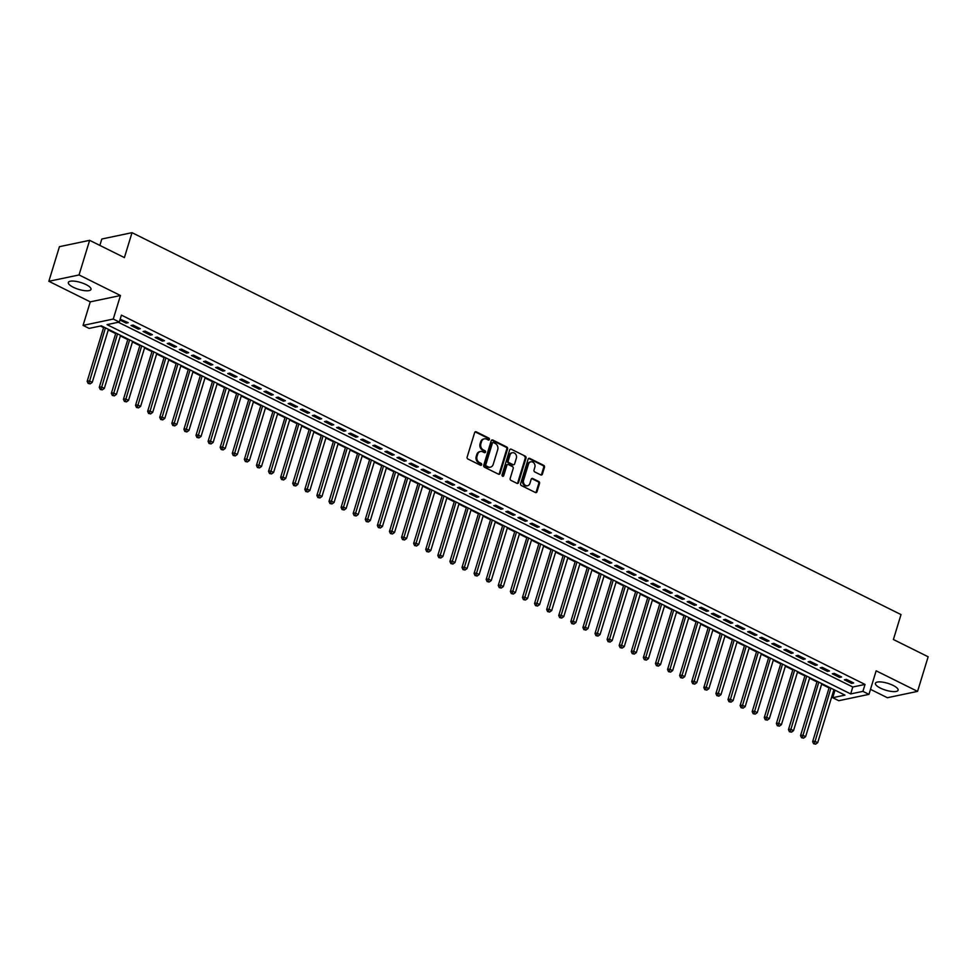 <?xml version="1.0" encoding="UTF-8"?>
<svg xmlns="http://www.w3.org/2000/svg" width="977" height="977" viewBox="0 0 977 977"><rect width="100%" height="100%" fill="white"/><g stroke="black" fill="none" stroke-linecap="round" stroke-linejoin="round"><path stroke-width="1.47" d="M489.392 439.455A1.038 0.867 78.1 0 0 488.842 438.099L476.239 431.834A1.49 1.246 78.1 0 0 474.639 432.603L467.153 457.065A1.49 1.246 78.1 0 0 467.922 459.019L480.537 465.272A1.038 0.867 78.1 0 0 481.124 463.379L479.487 462.561A4.775 3.993 78.1 0 1 477.02 456.332L477.643 454.293A4.775 3.993 78.1 0 1 480.464 451.508A4.775 3.993 78.1 0 1 482.772 451.826L484.397 452.632A1.038 0.867 78.1 0 0 484.983 450.739L483.346 449.921A4.775 3.993 78.1 0 1 480.879 443.692L481.502 441.653A4.775 3.993 78.1 0 1 484.323 438.868A4.775 3.993 78.1 0 1 486.631 439.186L488.268 439.992A1.038 0.867 78.1 0 0 489.392 439.455M488.341 440.029A1.038 0.867 78.1 0 0 488.036 438.27L475.42 432.005A1.49 1.246 78.1 0 0 475.127 431.907M480.611 465.308A1.038 0.867 78.1 0 0 480.305 463.55L478.669 462.732L479.487 462.561M484.47 452.669A1.038 0.867 78.1 0 0 484.165 450.91L482.54 450.092L483.346 449.921M893.112 685.414A11.846 3.578 -163 0 0 875.416 683.289A11.846 3.578 -163 0 0 880.387 688.089A11.846 3.578 -163 0 0 898.083 690.214A11.846 3.578 -163 0 0 893.112 685.414M86.037 284.588A11.846 3.578 -163 0 0 68.341 282.463A11.846 3.578 -163 0 0 73.299 287.262A11.846 3.578 -163 0 0 90.995 289.387A11.846 3.578 -163 0 0 86.037 284.588M540.782 474.92A1.49 1.246 78.1 0 0 542.382 474.15L544.482 467.287A1.49 1.246 78.1 0 0 543.713 465.345L529.705 458.384A1.49 1.246 78.1 0 0 528.105 459.153L520.619 483.615A1.49 1.246 78.1 0 0 521.388 485.569L535.396 492.518A1.49 1.246 78.1 0 0 536.996 491.749L539.536 483.468A1.49 1.246 78.1 0 0 538.767 481.514L532.77 478.535A1.49 1.246 78.1 0 0 531.17 479.304L529.913 483.42A3.993 3.334 78.1 0 1 527.556 485.74A3.993 3.334 78.1 0 1 524.258 484.299A3.993 3.334 78.1 0 1 523.562 480.269L528.484 464.16A3.993 3.334 78.1 0 1 530.841 461.828A3.993 3.334 78.1 0 1 534.15 463.281A3.993 3.334 78.1 0 1 534.834 467.311L534.016 469.998A1.49 1.246 78.1 0 0 534.785 471.952L540.782 474.92M862.911 691.362L868.956 694.366L838.754 700.704L832.709 697.7L844.958 695.123L101.352 325.829L89.115 328.394L83.069 325.402L113.259 319.052L119.304 322.056L107.067 324.633L850.674 693.926L862.911 691.362L865.024 684.437L121.429 315.131L119.304 322.056M89.628 240.33L79.052 274.952L48.85 281.291L59.438 246.68L89.628 240.33L124.397 257.598L132.017 232.673L901.014 614.582L893.393 639.508L928.15 656.776L917.562 691.386L876.149 670.82L868.956 694.366M48.85 281.291L90.263 301.856L120.464 295.518L79.052 274.952M120.464 295.518L113.259 319.052M507.576 448.956A1.49 1.246 78.1 0 0 506.794 447.014L492.799 440.053A1.49 1.246 78.1 0 0 491.187 440.822L483.713 465.284A1.49 1.246 78.1 0 0 484.482 467.238L498.49 474.187A1.49 1.246 78.1 0 0 500.09 473.418L507.576 448.956L506.758 449.127A1.49 1.246 78.1 0 0 505.988 447.185L491.981 440.224A1.49 1.246 78.1 0 0 491.687 440.126M511.252 449.225L525.26 456.174A1.49 1.246 78.1 0 1 526.029 458.128L518.543 482.589A1.49 1.246 78.1 0 1 516.943 483.359L510.947 480.379A1.49 1.246 78.1 0 1 510.177 478.437L513.206 468.508A1.49 1.246 78.1 0 0 512.437 466.566L508.467 464.588A1.49 1.246 78.1 0 0 506.868 465.357L503.705 475.689A1.038 0.867 78.1 0 1 502.044 474.859L509.652 449.994A1.49 1.246 78.1 0 1 511.252 449.225L525.26 456.174M870.495 689.347L887.372 697.725L917.562 691.386M119.927 320.016L126.167 323.106L128.207 322.679L120.171 319.247M140.297 328.687L133.043 325.085L131.003 325.512L138.258 329.115L140.297 328.687M152.388 334.696L145.133 331.093L143.094 331.521L150.348 335.123L152.388 334.696M164.478 340.692L157.224 337.089L155.184 337.517L162.438 341.132L164.478 340.692M176.568 346.701L169.314 343.098L167.275 343.525L174.529 347.128L176.568 346.701M188.659 352.709L181.404 349.107L179.365 349.534L186.619 353.137L188.659 352.709M200.749 358.718L193.495 355.115L191.455 355.543L198.71 359.145L200.749 358.718M212.839 364.714L205.585 361.111L203.546 361.539L210.8 365.142L212.839 364.714M224.93 370.723L217.676 367.12L215.636 367.547L222.89 371.15L224.93 370.723M237.02 376.731L229.766 373.129L227.726 373.556L234.981 377.159L237.02 376.731M249.111 382.728L241.856 379.125L239.817 379.552L247.071 383.155L249.111 382.728M261.201 388.736L253.947 385.133L251.907 385.561L259.161 389.164L261.201 388.736M273.291 394.745L266.037 391.142L263.998 391.569L271.252 395.172L273.291 394.745M285.394 400.741L278.127 397.138L276.088 397.566L283.342 401.181L285.394 400.741M297.484 406.75L290.23 403.147L288.178 403.574L295.445 407.177L297.484 406.75M309.575 412.758L302.32 409.155L300.281 409.583L307.535 413.186L309.575 412.758M321.665 418.767L314.411 415.152L312.371 415.591L319.626 419.194L321.665 418.767M333.755 424.763L326.501 421.16L324.462 421.588L331.716 425.19L333.755 424.763M345.846 430.772L338.592 427.169L336.552 427.596L343.806 431.199L345.846 430.772M357.936 436.78L350.682 433.177L348.642 433.605L355.897 437.207L357.936 436.78M370.027 442.776L362.772 439.174L360.733 439.601L367.987 443.204L370.027 442.776M382.117 448.785L374.863 445.182L372.823 445.61L380.077 449.212L382.117 448.785M394.207 454.793L386.953 451.191L384.914 451.618L392.168 455.221L394.207 454.793M406.298 460.79L399.043 457.187L397.004 457.615L404.258 461.217L406.298 460.79M418.388 466.798L411.134 463.196L409.094 463.623L416.349 467.226L418.388 466.798M430.478 472.807L423.224 469.204L421.185 469.632L428.439 473.234L430.478 472.807M442.569 478.803L435.315 475.201L433.275 475.64L440.529 479.243L442.569 478.803M454.659 484.812L447.405 481.209L445.365 481.637L452.62 485.239L454.659 484.812M466.75 490.82L459.495 487.218L457.456 487.645L464.71 491.248L466.75 490.82M478.852 496.829L471.586 493.226L469.546 493.654L476.8 497.256L478.852 496.829M490.942 502.825L483.688 499.223L481.637 499.65L488.903 503.253L490.942 502.825M503.033 508.834L495.779 505.231L493.739 505.659L500.993 509.261L503.033 508.834M515.123 514.842L507.869 511.24L505.83 511.667L513.084 515.27L515.123 514.842M527.214 520.839L519.959 517.236L517.92 517.663L525.174 521.266L527.214 520.839M539.304 526.847L532.05 523.245L530.01 523.672L537.265 527.275L539.304 526.847M551.394 532.856L544.14 529.253L542.101 529.681L549.355 533.283L551.394 532.856M563.485 538.852L556.231 535.249L554.191 535.689L561.445 539.292L563.485 538.852M575.575 544.861L568.321 541.258L566.281 541.685L573.536 545.288L575.575 544.861M587.665 550.869L580.411 547.267L578.372 547.694L585.626 551.297L587.665 550.869M599.756 556.878L592.502 553.275L590.462 553.703L597.716 557.305L599.756 556.878M611.846 562.874L604.592 559.271L602.553 559.699L609.807 563.302L611.846 562.874M623.937 568.883L616.682 565.28L614.643 565.707L621.897 569.31L623.937 568.883M636.027 574.891L628.773 571.289L626.733 571.716L633.988 575.319L636.027 574.891M648.117 580.888L640.863 577.285L638.824 577.712L646.078 581.315L648.117 580.888M660.208 586.896L652.954 583.293L650.914 583.721L658.168 587.324L660.208 586.896M672.298 592.905L665.044 589.302L663.004 589.729L670.259 593.332L672.298 592.905M684.401 598.901L677.146 595.298L675.095 595.738L682.349 599.341L684.401 598.901M696.491 604.91L689.237 601.307L687.197 601.734L694.452 605.337L696.491 604.91M708.581 610.918L701.327 607.315L699.288 607.743L706.542 611.346L708.581 610.918M720.672 616.927L713.418 613.324L711.378 613.751L718.632 617.354L720.672 616.927M732.762 622.923L725.508 619.32L723.468 619.748L730.723 623.35L732.762 622.923M744.853 628.932L737.598 625.329L735.559 625.756L742.813 629.359L744.853 628.932M756.943 634.94L749.689 631.337L747.649 631.765L754.903 635.368L756.943 634.94M769.033 640.936L761.779 637.334L759.74 637.761L766.994 641.364L769.033 640.936M781.124 646.945L773.869 643.342L771.83 643.77L779.084 647.372L781.124 646.945M793.214 652.954L785.96 649.351L783.92 649.778L791.175 653.381L793.214 652.954M805.304 658.95L798.05 655.347L796.011 655.787L803.265 659.39L805.304 658.95M817.395 664.958L810.141 661.356L808.101 661.783L815.355 665.386L817.395 664.958M829.485 670.967L822.231 667.364L820.192 667.792L827.446 671.394L829.485 670.967M841.576 676.976L834.321 673.373L832.282 673.8L839.536 677.403L841.576 676.976M118.351 322.263L852.787 687.002L865.024 684.437M844.372 679.797L851.626 683.399L853.666 682.972L846.412 679.369L844.372 679.797M100.399 326.025L103.586 327.613M108.276 329.945L115.689 333.621M120.366 335.941L127.779 339.63M132.457 341.95L139.87 345.626M144.547 347.959L151.96 351.635M156.638 353.955L164.051 357.643M168.728 359.963L176.141 363.652M180.818 365.972L188.231 369.648M192.909 371.981L200.322 375.656M204.999 377.977L212.412 381.665M217.089 383.985L224.502 387.661M229.18 389.994L236.593 393.67M241.27 395.99L248.683 399.678M253.361 401.999L260.774 405.675M265.451 408.007L272.864 411.683M277.553 414.004L284.954 417.692M289.644 420.012L297.045 423.7M301.734 426.021L309.135 429.697M313.825 432.029L321.238 435.705M325.915 438.026L333.328 441.714M338.005 444.034L345.418 447.71M350.096 450.043L357.509 453.719M362.186 456.039L369.599 459.727M374.276 462.048L381.689 465.724M386.367 468.056L393.78 471.732M398.457 474.053L405.87 477.741M410.548 480.061L417.961 483.749M422.638 486.07L430.051 489.746M434.728 492.078L442.141 495.754M446.819 498.075L454.232 501.763M458.909 504.083L466.322 507.759M471.012 510.092L478.412 513.768M483.102 516.088L490.503 519.776M495.192 522.097L502.593 525.773M507.283 528.105L514.696 531.781M519.373 534.101L526.786 537.79M531.464 540.11L538.877 543.798M543.554 546.119L550.967 549.795M555.644 552.127L563.057 555.803M567.735 558.123L575.148 561.812M579.825 564.132L587.238 567.808M591.915 570.141L599.328 573.817M604.006 576.137L611.419 579.825M616.096 582.145L623.509 585.821M628.187 588.154L635.6 591.83M640.277 594.15L647.69 597.839M652.367 600.159L659.78 603.847M664.47 606.167L671.871 609.843M676.56 612.176L683.961 615.852M688.651 618.172L696.051 621.861M700.741 624.181L708.142 627.857M712.831 630.189L720.244 633.865M724.922 636.186L732.335 639.874M737.012 642.194L744.425 645.87M749.103 648.203L756.516 651.879M761.193 654.199L768.606 657.887M773.283 660.208L780.696 663.884M785.374 666.216L792.787 669.892M797.464 672.225L804.877 675.901M809.554 678.221L816.967 681.909M821.645 684.23L829.058 687.906M833.735 690.238L835.787 690.58M132.017 232.673L101.816 239.011L99.862 245.41M834.834 690.776L832.709 697.7M90.263 301.856L83.069 325.402M852.787 687.002L850.674 693.926M126.167 323.106L126.546 321.86M138.258 329.115L138.636 327.869M150.348 335.123L150.727 333.865M162.438 341.132L162.817 339.874M174.529 347.128L174.907 345.882M186.619 353.137L186.998 351.879M198.71 359.145L199.088 357.887M210.8 365.142L211.179 363.896M222.89 371.15L223.269 369.904M234.981 377.159L235.372 375.901M247.071 383.155L247.462 381.909M259.161 389.164L259.552 387.918M271.252 395.172L271.643 393.914M283.342 401.181L283.733 399.923M295.445 407.177L295.823 405.931M307.535 413.186L307.914 411.928M319.626 419.194L320.004 417.936M331.716 425.19L332.095 423.945M343.806 431.199L344.185 429.941M355.897 437.207L356.275 435.95M367.987 443.204L368.366 441.958M380.077 449.212L380.456 447.967M392.168 455.221L392.546 453.963M404.258 461.217L404.637 459.972M416.349 467.226L416.727 465.98M428.439 473.234L428.83 471.976M440.529 479.243L440.92 477.985M452.62 485.239L453.01 483.994M464.71 491.248L465.101 489.99M476.8 497.256L477.191 495.998M488.903 503.253L489.282 502.007M500.993 509.261L501.372 508.016M513.084 515.27L513.462 514.012M525.174 521.266L525.553 520.02M537.265 527.275L537.643 526.029M549.355 533.283L549.733 532.025M561.445 539.292L561.824 538.034M573.536 545.288L573.914 544.042M585.626 551.297L586.005 550.039M597.716 557.305L598.095 556.047M609.807 563.302L610.185 562.056M621.897 569.31L622.288 568.064M633.988 575.319L634.378 574.061M646.078 581.315L646.469 580.069M658.168 587.324L658.559 586.078M670.259 593.332L670.649 592.074M682.349 599.341L682.74 598.083M694.452 605.337L694.83 604.091M706.542 611.346L706.921 610.088M718.632 617.354L719.011 616.096M730.723 623.35L731.101 622.105M742.813 629.359L743.192 628.113M754.903 635.368L755.282 634.11M766.994 641.364L767.372 640.118M779.084 647.372L779.463 646.127M791.175 653.381L791.553 652.123M803.265 659.39L803.644 658.132M815.355 665.386L815.734 664.14M827.446 671.394L827.837 670.137M839.536 677.403L839.927 676.145M851.626 683.399L852.017 682.154M483.92 438.978A4.775 3.993 78.1 0 0 483.505 439.039A4.775 3.993 78.1 0 0 480.696 441.824L481.502 441.653M482.54 450.092A4.775 3.993 78.1 0 1 480.073 443.863L480.696 441.824M480.061 451.618A4.775 3.993 78.1 0 0 479.646 451.679A4.775 3.993 78.1 0 0 476.825 454.464L477.643 454.293M478.669 462.732A4.775 3.993 78.1 0 1 476.202 456.503L476.825 454.464M498.783 474.297A1.49 1.246 78.1 0 0 499.271 473.589L506.758 449.127M493.519 442.605A1.038 0.867 78.1 0 0 492.396 443.143L485.825 464.625A1.038 0.867 78.1 0 0 486.375 465.98L488.097 466.835A4.775 3.993 78.1 0 0 490.405 467.153A4.775 3.993 78.1 0 0 493.214 464.38L497.708 449.701A4.775 3.993 78.1 0 0 495.241 443.46L493.519 442.605M492.628 442.752A1.038 0.867 78.1 0 0 491.578 443.314L492.396 443.143M489.99 467.214A4.775 3.993 78.1 0 1 489.587 467.324A4.775 3.993 78.1 0 1 487.279 467.006L485.557 466.151A1.038 0.867 78.1 0 1 485.019 464.796L491.578 443.314M517.236 483.456A1.49 1.246 78.1 0 0 517.725 482.76L525.211 458.298A1.49 1.246 78.1 0 0 524.441 456.344M507.356 464.661A1.49 1.246 78.1 0 0 506.049 465.528L502.886 475.86L503.705 475.689M516.357 458.213A3.993 3.334 78.1 0 0 515.673 454.183A3.993 3.334 78.1 0 0 512.363 452.742A3.993 3.334 78.1 0 0 510.006 455.062L508.272 460.741A1.49 1.246 78.1 0 0 509.041 462.683L513.023 464.661A1.49 1.246 78.1 0 0 514.623 463.892L516.357 458.213M511.96 452.852A3.993 3.334 78.1 0 0 511.545 452.913A3.993 3.334 78.1 0 0 509.188 455.233L510.006 455.062M513.316 464.759A1.49 1.246 78.1 0 1 512.204 464.832L508.235 462.854A1.49 1.246 78.1 0 1 507.454 460.912L509.188 455.233M530.438 461.95A3.993 3.334 78.1 0 0 530.022 461.999A3.993 3.334 78.1 0 0 527.665 464.331L528.484 464.16M527.14 485.801A3.993 3.334 78.1 0 1 526.737 485.923A3.993 3.334 78.1 0 1 523.44 484.47A3.993 3.334 78.1 0 1 522.744 480.44L527.665 464.331M535.689 492.628A1.49 1.246 78.1 0 0 536.19 491.919L538.718 483.639A1.49 1.246 78.1 0 0 537.948 481.685L531.952 478.706A1.49 1.246 78.1 0 0 531.659 478.608M541.075 475.03A1.49 1.246 78.1 0 0 541.563 474.321L543.664 467.458A1.49 1.246 78.1 0 0 542.894 465.516L528.887 458.555A1.49 1.246 78.1 0 0 528.594 458.457M103.77 327.026L87.173 381.311L89.212 380.883L92.241 382.386L108.447 329.359M105.431 327.857L88.956 383.265L88.15 383.436L90.165 383.863L88.956 383.265M92.241 382.386L90.165 383.863M88.15 383.436L87.173 381.311M115.86 333.035L99.263 387.319L101.303 386.892L104.331 388.394L120.537 335.355M117.521 333.853L101.046 389.273L100.24 389.444L102.255 389.872L101.046 389.273M104.331 388.394L102.255 389.872M100.24 389.444L99.263 387.319M127.95 339.043L111.354 393.316L113.393 392.888L116.422 394.39L132.64 341.364M129.611 339.862L113.137 395.27L112.331 395.441L114.346 395.868L113.137 395.27M116.422 394.39L114.346 395.868M112.331 395.441L111.354 393.316M140.041 345.04L123.444 399.324L125.483 398.897L128.512 400.399L144.73 347.372M141.702 345.87L125.239 401.278L124.421 401.449L126.448 401.877L125.239 401.278M128.512 400.399L126.448 401.877M124.421 401.449L123.444 399.324M152.131 351.048L135.534 405.333L137.586 404.905L140.603 406.408L156.821 353.369M153.792 351.867L137.33 407.287L136.511 407.458L138.539 407.885L137.33 407.287M140.603 406.408L138.539 407.885M136.511 407.458L135.534 405.333M164.221 357.057L147.637 411.341L149.676 410.914L152.693 412.404L168.911 359.377M165.882 357.875L149.42 413.283L148.602 413.454L150.629 413.882L149.42 413.283M152.693 412.404L150.629 413.882M148.602 413.454L147.637 411.341M176.324 363.053L159.727 417.338L161.767 416.91L164.783 418.412L181.001 365.386M177.973 363.884L161.51 419.292L160.692 419.463L162.719 419.89L161.51 419.292M164.783 418.412L162.719 419.89M160.692 419.463L159.727 417.338M188.414 369.062L171.818 423.346L173.857 422.919L176.874 424.421L193.092 371.394M190.063 369.892L173.601 425.3L172.782 425.471L174.81 425.899L173.601 425.3M176.874 424.421L174.81 425.899M172.782 425.471L171.818 423.346M200.505 375.07L183.908 429.355L185.948 428.927L188.964 430.43L205.182 377.391M202.154 375.889L185.691 431.297L184.873 431.468L186.9 431.907L185.691 431.297M188.964 430.43L186.9 431.907M184.873 431.468L183.908 429.355M212.595 381.079L195.998 435.351L198.038 434.924L201.054 436.426L217.273 383.399M214.244 381.897L197.781 437.305L196.963 437.476L198.99 437.904L197.781 437.305M201.054 436.426L198.99 437.904M196.963 437.476L195.998 435.351M224.686 387.075L208.089 441.36L210.128 440.932L213.145 442.434L229.363 389.408M226.334 387.906L209.872 443.314L209.054 443.485L211.081 443.912L209.872 443.314M213.145 442.434L211.081 443.912M209.054 443.485L208.089 441.36M236.776 393.084L220.179 447.368L222.219 446.941L225.235 448.443L241.453 395.404M238.437 393.902L221.962 449.31L221.144 449.493L223.171 449.921L221.962 449.31M225.235 448.443L223.171 449.921M221.144 449.493L220.179 447.368M248.866 399.092L232.27 453.365L234.309 452.937L237.338 454.439L253.544 401.413M250.527 399.911L234.053 455.319L233.234 455.49L235.262 455.917L234.053 455.319M237.338 454.439L235.262 455.917M233.234 455.49L232.27 453.365M260.957 405.089L244.36 459.373L246.399 458.946L249.428 460.448L265.634 407.421M262.618 405.919L246.143 461.327L245.325 461.498L247.352 461.926L246.143 461.327M249.428 460.448L247.352 461.926M245.325 461.498L244.36 459.373M273.047 411.097L256.45 465.382L258.49 464.954L261.518 466.456L277.724 413.418M274.708 411.915L258.233 467.336L257.415 467.507L259.442 467.934L258.233 467.336M261.518 466.456L259.442 467.934M257.415 467.507L256.45 465.382M285.137 417.106L268.541 471.39L270.58 470.951L273.609 472.453L289.815 419.426M286.798 417.924L270.324 473.332L269.505 473.503L271.533 473.93L270.324 473.332M273.609 472.453L271.533 473.93M269.505 473.503L268.541 471.39M297.228 423.102L280.631 477.387L282.671 476.959L285.699 478.461L301.905 425.435M298.889 423.933L282.414 479.341L281.608 479.512L283.623 479.939L282.414 479.341M285.699 478.461L283.623 479.939M281.608 479.512L280.631 477.387M309.318 429.111L292.721 483.395L294.761 482.968L297.79 484.47L313.996 431.443M310.979 429.941L294.504 485.349L293.698 485.52L295.713 485.948L294.504 485.349M297.79 484.47L295.713 485.948M293.698 485.52L292.721 483.395M321.409 435.119L304.812 489.404L306.851 488.976L309.88 490.478L326.086 437.44M323.069 435.937L306.595 491.346L305.789 491.516L307.804 491.956L306.595 491.346M309.88 490.478L307.804 491.956M305.789 491.516L304.812 489.404M333.499 441.128L316.902 495.4L318.942 494.973L321.97 496.475L338.189 443.448M335.16 441.946L318.697 497.354L317.879 497.525L319.906 497.952L318.697 497.354M321.97 496.475L319.906 497.952M317.879 497.525L316.902 495.4M345.589 447.124L328.993 501.409L331.044 500.981L334.061 502.483L350.279 449.457M347.25 447.954L330.788 503.363L329.97 503.534L331.997 503.961L330.788 503.363M334.061 502.483L331.997 503.961M329.97 503.534L328.993 501.409M357.68 453.133L341.095 507.417L343.135 506.99L346.151 508.492L362.369 455.453M359.341 453.951L342.878 509.359L342.06 509.542L344.087 509.97L342.878 509.359M346.151 508.492L344.087 509.97M342.06 509.542L341.095 507.417M369.77 459.141L353.185 513.413L355.225 512.986L358.241 514.488L374.46 461.462M371.431 459.959L354.969 515.367L354.15 515.538L356.178 515.966L354.969 515.367M358.241 514.488L356.178 515.966M354.15 515.538L353.185 513.413M381.873 465.137L365.276 519.422L367.315 518.995L370.332 520.497L386.55 467.47M383.521 465.968L367.059 521.376L366.241 521.547L368.268 521.974L367.059 521.376M370.332 520.497L368.268 521.974M366.241 521.547L365.276 519.422M393.963 471.146L377.366 525.431L379.406 525.003L382.422 526.505L398.64 473.466M395.612 471.964L379.149 527.385L378.331 527.556L380.358 527.983L379.149 527.385M382.422 526.505L380.358 527.983M378.331 527.556L377.366 525.431M406.053 477.155L389.457 531.439L391.496 531L394.513 532.502L410.731 479.475M407.702 477.973L391.24 533.381L390.421 533.552L392.449 533.979L391.24 533.381M394.513 532.502L392.449 533.979M390.421 533.552L389.457 531.439M418.144 483.151L401.547 537.435L403.586 537.008L406.603 538.51L422.821 485.484M419.792 483.981L403.33 539.389L402.512 539.56L404.539 539.988L403.33 539.389M406.603 538.51L404.539 539.988M402.512 539.56L401.547 537.435M430.234 489.159L413.637 543.444L415.677 543.017L418.693 544.519L434.912 491.48M431.895 489.99L415.42 545.398L414.602 545.569L416.629 545.996L415.42 545.398M418.693 544.519L416.629 545.996M414.602 545.569L413.637 543.444M442.325 495.168L425.728 549.453L427.767 549.025L430.796 550.527L447.002 497.488M443.985 495.986L427.511 551.394L426.693 551.565L428.72 552.005L427.511 551.394M430.796 550.527L428.72 552.005M426.693 551.565L425.728 549.453M454.415 501.177L437.818 555.449L439.858 555.021L442.886 556.524L459.092 503.497M456.076 501.995L439.601 557.403L438.783 557.574L440.81 558.001L439.601 557.403M442.886 556.524L440.81 558.001M438.783 557.574L437.818 555.449M466.505 507.173L449.908 561.457L451.948 561.03L454.977 562.532L471.183 509.505M468.166 508.003L451.692 563.411L450.873 563.582L452.901 564.01L451.692 563.411M454.977 562.532L452.901 564.01M450.873 563.582L449.908 561.457M478.596 513.181L461.999 567.466L464.038 567.039L467.067 568.541L483.273 515.502M480.257 514L463.782 569.408L462.964 569.591L464.991 570.018L463.782 569.408M467.067 568.541L464.991 570.018M462.964 569.591L461.999 567.466M490.686 519.19L474.089 573.462L476.129 573.035L479.157 574.537L495.363 521.51M492.347 520.008L475.872 575.416L475.054 575.587L477.081 576.015L475.872 575.416M479.157 574.537L477.081 576.015M475.054 575.587L474.089 573.462M502.776 525.186L486.18 579.471L488.219 579.043L491.248 580.546L507.454 527.519M504.437 526.017L487.963 581.425L487.157 581.596L489.172 582.023L487.963 581.425M491.248 580.546L489.172 582.023M487.157 581.596L486.18 579.471M514.867 531.195L498.27 585.479L500.309 585.052L503.338 586.554L519.544 533.515M516.528 532.013L500.053 587.433L499.247 587.604L501.262 588.032L500.053 587.433M503.338 586.554L501.262 588.032M499.247 587.604L498.27 585.479M526.957 537.203L510.36 591.488L512.4 591.048L515.429 592.55L531.647 539.524M528.618 538.022L512.156 593.43L511.337 593.601L513.365 594.028L512.156 593.43M515.429 592.55L513.365 594.028M511.337 593.601L510.36 591.488M539.048 543.2L522.451 597.484L524.49 597.057L527.519 598.559L543.737 545.532M540.708 544.03L524.246 599.438L523.428 599.609L525.455 600.037L524.246 599.438M527.519 598.559L525.455 600.037M523.428 599.609L522.451 597.484M551.138 549.208L534.541 603.493L536.593 603.065L539.609 604.568L555.828 551.529M552.799 550.039L536.336 605.447L535.518 605.618L537.545 606.045L536.336 605.447M539.609 604.568L537.545 606.045M535.518 605.618L534.541 603.493M563.228 555.217L546.644 609.501L548.683 609.074L551.7 610.564L567.918 557.537M564.889 556.035L548.427 611.443L547.608 611.614L549.636 612.054L548.427 611.443M551.7 610.564L549.636 612.054M547.608 611.614L546.644 609.501M575.331 561.225L558.734 615.498L560.774 615.07L563.79 616.572L580.008 563.546M576.98 562.044L560.517 617.452L559.699 617.623L561.726 618.05L560.517 617.452M563.79 616.572L561.726 618.05M559.699 617.623L558.734 615.498M587.421 567.222L570.824 621.506L572.864 621.079L575.88 622.581L592.099 569.554M589.07 568.052L572.607 623.46L571.789 623.631L573.817 624.059L572.607 623.46M575.88 622.581L573.817 624.059M571.789 623.631L570.824 621.506M599.512 573.23L582.915 627.515L584.954 627.087L587.971 628.59L604.189 575.551M601.16 574.049L584.698 629.457L583.88 629.628L585.907 630.067L584.698 629.457M587.971 628.59L585.907 630.067M583.88 629.628L582.915 627.515M611.602 579.239L595.005 633.511L597.045 633.084L600.061 634.586L616.279 581.559M613.251 580.057L596.788 635.465L595.97 635.636L597.997 636.064L596.788 635.465M600.061 634.586L597.997 636.064M595.97 635.636L595.005 633.511M623.692 585.235L607.096 639.52L609.135 639.092L612.152 640.594L628.37 587.568M625.353 586.066L608.879 641.474L608.06 641.645L610.088 642.072L608.879 641.474M612.152 640.594L610.088 642.072M608.06 641.645L607.096 639.52M635.783 591.244L619.186 645.528L621.225 645.101L624.254 646.603L640.46 593.564M637.444 592.062L620.969 647.482L620.151 647.653L622.178 648.081L620.969 647.482M624.254 646.603L622.178 648.081M620.151 647.653L619.186 645.528M647.873 597.252L631.276 651.537L633.316 651.097L636.345 652.599L652.551 599.573M649.534 598.071L633.059 653.479L632.241 653.65L634.268 654.077L633.059 653.479M636.345 652.599L634.268 654.077M632.241 653.65L631.276 651.537M659.963 603.249L643.367 657.533L645.406 657.106L648.435 658.608L664.641 605.581M661.624 604.079L645.15 659.487L644.332 659.658L646.359 660.086L645.15 659.487M648.435 658.608L646.359 660.086M644.332 659.658L643.367 657.533M672.054 609.257L655.457 663.542L657.497 663.114L660.525 664.616L676.731 611.578M673.715 610.088L657.24 665.496L656.422 665.667L658.449 666.094L657.24 665.496M660.525 664.616L658.449 666.094M656.422 665.667L655.457 663.542M684.144 615.266L667.547 669.55L669.587 669.123L672.616 670.613L688.822 617.586M685.805 616.084L669.33 671.492L668.512 671.663L670.54 672.103L669.33 671.492M672.616 670.613L670.54 672.103M668.512 671.663L667.547 669.55M696.235 621.274L679.638 675.547L681.677 675.119L684.706 676.621L700.912 623.595M697.896 622.093L681.421 677.501L680.615 677.672L682.63 678.099L681.421 677.501M684.706 676.621L682.63 678.099M680.615 677.672L679.638 675.547M708.325 627.271L691.728 681.555L693.768 681.128L696.796 682.63L713.002 629.603M709.986 628.101L693.511 683.509L692.705 683.68L694.72 684.108L693.511 683.509M696.796 682.63L694.72 684.108M692.705 683.68L691.728 681.555M720.415 633.279L703.819 687.564L705.858 687.136L708.887 688.638L725.105 635.6M722.076 634.097L705.602 689.506L704.796 689.677L706.811 690.116L705.602 689.506M708.887 688.638L706.811 690.116M704.796 689.677L703.819 687.564M732.506 639.288L715.909 693.56L717.948 693.133L720.977 694.635L737.195 641.608M734.167 640.106L717.704 695.514L716.886 695.685L718.913 696.112L717.704 695.514M720.977 694.635L718.913 696.112M716.886 695.685L715.909 693.56M744.596 645.284L727.999 699.569L730.051 699.141L733.068 700.643L749.286 647.617M746.257 646.115L729.795 701.523L728.976 701.694L731.004 702.121L729.795 701.523M733.068 700.643L731.004 702.121M728.976 701.694L727.999 699.569M756.687 651.293L740.102 705.577L742.141 705.15L745.158 706.652L761.376 653.613M758.347 652.111L741.885 707.531L741.067 707.702L743.094 708.13L741.885 707.531M745.158 706.652L743.094 708.13M741.067 707.702L740.102 705.577M768.789 657.301L752.192 711.586L754.232 711.146L757.248 712.648L773.466 659.622M770.438 658.119L753.975 713.528L753.157 713.698L755.184 714.126L753.975 713.528M757.248 712.648L755.184 714.126M753.157 713.698L752.192 711.586M780.879 663.298L764.283 717.582L766.322 717.155L769.339 718.657L785.557 665.63M782.528 664.128L766.066 719.536L765.247 719.707L767.275 720.134L766.066 719.536M769.339 718.657L767.275 720.134M765.247 719.707L764.283 717.582M792.97 669.306L776.373 723.591L778.413 723.163L781.429 724.665L797.647 671.626M794.619 670.137L778.156 725.545L777.338 725.716L779.365 726.143L778.156 725.545M781.429 724.665L779.365 726.143M777.338 725.716L776.373 723.591M805.06 675.315L788.463 729.599L790.503 729.172L793.519 730.662L809.738 677.635M806.709 676.133L790.246 731.541L789.428 731.712L791.455 732.152L790.246 731.541M793.519 730.662L791.455 732.152M789.428 731.712L788.463 729.599M817.151 681.323L800.554 735.596L802.593 735.168L805.61 736.67L821.828 683.644M818.799 682.141L802.337 737.55L801.519 737.72L803.546 738.148L802.337 737.55M805.61 736.67L803.546 738.148M801.519 737.72L800.554 735.596M829.241 687.319L812.644 741.604L814.684 741.177L817.7 742.679L833.918 689.652M830.902 688.15L814.427 743.558L813.609 743.729L815.636 744.156L814.427 743.558M817.7 742.679L815.636 744.156M813.609 743.729L812.644 741.604M488.036 438.27L488.842 438.099M480.305 463.55L481.124 463.379M484.165 450.91L484.983 450.739M480.073 443.863L480.879 443.692M476.202 456.503L477.02 456.332M475.42 432.005L476.239 431.834M499.271 473.589L500.09 473.418M491.981 440.224L492.799 440.053M505.988 447.185L506.794 447.014M485.019 464.796L485.825 464.625M485.557 466.151L486.375 465.98M487.279 467.006L488.097 466.835M525.211 458.298L526.029 458.128M517.725 482.76L518.543 482.589M506.049 465.528L506.868 465.357M507.454 460.912L508.272 460.741M508.235 462.854L509.041 462.683M512.204 464.832L513.023 464.661M522.744 480.44L523.562 480.269M531.952 478.706L532.77 478.535M537.948 481.685L538.767 481.514M538.718 483.639L539.536 483.468M536.19 491.919L536.996 491.749M528.887 458.555L529.705 458.384M542.894 465.516L543.713 465.345M543.664 467.458L544.482 467.287M541.563 474.321L542.382 474.15M483.505 439.039L484.323 438.868M479.646 451.679L480.464 451.508M492.2 442.703L493.019 442.532M489.587 467.324L490.405 467.153M506.929 464.661L507.747 464.49M511.545 452.913L512.363 452.742M512.925 464.93L513.743 464.759M530.022 461.999L530.841 461.828M526.737 485.923L527.556 485.74"/></g></svg>
